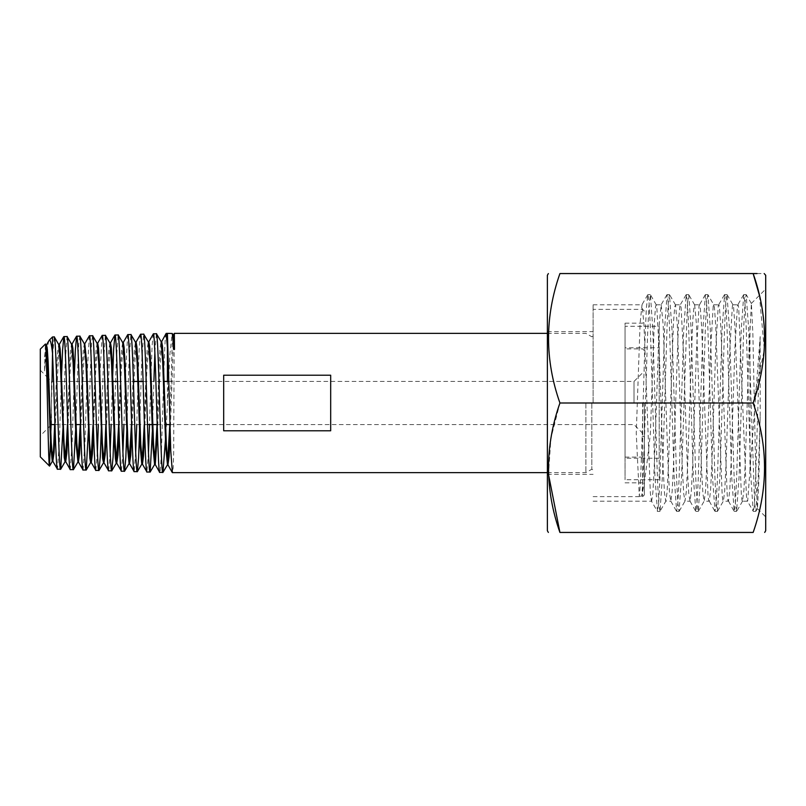 <?xml version="1.0" encoding="UTF-8"?>
<svg xmlns="http://www.w3.org/2000/svg" width="806" height="806" viewBox="0 0 806 806"><rect width="100%" height="100%" fill="white"/><g stroke="black" fill="none" stroke-linecap="round" stroke-linejoin="round"><path stroke-width="0.6" stroke-dasharray="4.03 3.02" d="M593.105 403L593.105 304.799L593.105 403M52.521 336.928L52.521 353.219M52.632 355.456L54.224 336.878M61.316 381.429L59.392 441.487L57.468 469.223M63.16 424.571L65.084 364.352L67.019 336.475M74.112 381.429L72.197 441.759L70.273 469.626M75.935 424.571L77.87 364.08L78.776 343.497L79.804 336.082M89.285 335.88L87.108 374.992M86.917 381.429L84.993 442.061L83.068 470.019M88.71 424.571L90.645 363.798L91.552 343.144L92.579 335.689M102.09 335.467L99.904 374.971M99.712 381.429L98.332 424.571M97.375 452.247L95.854 470.412M101.475 424.571L103.41 363.496L105.334 335.286M112.487 381.429L111.137 424.571M110.14 452.458L108.629 470.815M114.23 424.571L116.165 363.224L118.089 334.893M127.691 334.671L125.484 374.558M125.262 381.429L123.943 424.571M122.905 452.438L121.394 471.208M126.995 424.571L128.92 362.932L130.854 334.5M140.486 334.278L139.317 345.945L138.269 374.165M138.017 381.429L136.748 424.571M135.69 452.418L134.169 471.611M139.76 424.571L141.685 362.65L143.609 334.097M153.271 333.885L152.112 345.633L151.054 373.732M150.782 381.429L149.533 424.571M148.485 452.559L146.924 472.004M152.354 431.331L153.896 381.429M154.883 352.031L156.384 333.704M166.157 333.402C163.91 329.15 161.956 476.709 159.699 472.397M165.925 433.86L167.416 404.249L167.416 381.429M167.416 347.305L167.416 333.362M40.3 349.149L40.3 456.851M46.748 350.529L44.532 370.901L45.368 344.081M48.914 340.656L47.161 347.588M51.11 424.974L52.017 381.429M61.065 381.429L51.513 381.429L51.513 424.571L51.513 381.429L48.854 378.76M50.536 425.548L40.3 435.794L40.3 370.206L40.3 435.794M48.138 378.044L40.3 370.206M585.891 403L585.891 472.638L585.891 403M642.644 403L642.644 496.627L642.644 403M644.367 403L644.367 494.904L644.367 403M625.043 403L625.043 323.176L625.043 403M634.01 403L634.01 381.429L634.01 403M167.416 404.249L169.945 353.753L172.111 333.362M174.489 349.371C174.368 310.975 174.126 346.409 173.894 403L173.683 452.257L173.24 467.349L172.393 472.638M223.675 403L223.675 430.787L223.675 403M330.682 430.787L223.675 430.787L223.675 375.213L330.682 375.213L330.682 430.787M44.511 356.967L45.962 344.998M54.667 424.571L56.642 370.276L57.639 351.426L58.747 344.575M65.729 461.687L65.044 461.687L65.387 460.861M67.462 424.571L69.437 369.974L70.424 351.073L71.532 344.152M80.257 424.571L82.232 369.632L83.219 350.67L84.328 343.749M91.179 462.352L90.615 462.453L90.957 461.626M93.053 424.571L95.037 369.239L96.025 350.197L97.123 343.356M105.848 424.571L107.833 368.856L108.82 349.764L109.928 342.993M116.185 463.259L116.527 462.412M118.653 424.571L120.628 368.584L121.615 349.371L122.724 342.621M131.449 424.571L133.423 368.372L134.411 349.008L135.509 342.258M141.775 464.095L142.118 463.198M144.244 424.571L146.208 368.201L147.196 348.686L148.294 341.885M157.039 424.571L159.004 367.969L159.991 348.383L161.089 341.522M169.814 424.571L172.172 344.656L172.968 334.671L173.633 334.661M44.532 370.901L46.526 344.887L45.841 344.897M55.161 429.739L58.969 345.311M67.946 430.072L69.961 373.994L72.107 344.051L71.412 344.051M80.721 430.535L84.559 344.525M93.496 431.139L95.541 373.793L97.707 343.255L97.012 343.265M106.271 431.684L110.16 343.769M119.056 432.137L121.122 373.672L123.298 342.52L122.613 342.53M131.841 432.459L135.74 343.013M144.637 432.641L146.692 373.541L148.868 341.784L148.183 341.794M157.432 432.772L161.311 342.268M161.593 341.412L160.968 341.422M170.207 433.527L173.602 334.712M547.375 530.721L547.375 275.279M753.147 273.556L559.928 273.556C544.745 316.597 544.745 359.748 559.928 403L550.901 438.273L548.503 474.371M765.7 530.721L765.7 275.279M559.928 532.444L753.147 532.444C768.33 489.403 768.33 446.252 753.147 403L764.32 349.633L759.413 295.369M749.993 326.098L749.993 469.838L760.169 336.586L760.169 416.541L758.829 481.242L757.469 508.546L755.867 477.041L752.875 333.845L751.394 303.53L749.046 348.645L745.197 464.175L743.918 490.169L742.457 501.201L747.484 501.201L753.207 511.246L750.849 476.739L746.134 325.402L744.946 302.603L743.767 294.613L741.268 329.17L736.543 480.527L735.364 503.357L734.185 511.377L731.677 476.749L726.952 325.402L725.773 302.603L724.594 294.613L722.085 329.18L717.37 480.527L716.191 503.357L715.003 511.377L712.494 476.779L707.779 325.423L706.6 302.603L705.421 294.623L702.913 329.241L698.187 480.547L697.009 503.367L695.83 511.377L693.321 476.809L688.596 325.433L687.417 302.613L686.238 294.623L683.73 329.241L679.015 480.557L677.836 503.377L676.657 511.387L674.148 476.809L669.423 325.443L668.245 302.623L667.066 294.623L664.557 329.221L659.832 480.557L658.653 503.377L657.474 511.377L654.966 476.759L650.251 325.433L649.072 302.623L647.883 294.623L646.341 308.285L644.941 341.432L642.13 436.479C641.183 468.377 640.236 488.255 639.289 496.123L636.256 433.336L640.095 323.408L642.009 304.799L643.944 323.841L650.351 493.07L651.429 501.06L657.323 511.256M742.638 501.03C742.215 501.816 741.782 499.77 741.359 494.884L734.951 326.783L733.672 308.164C733.248 304.577 732.815 303.862 732.392 306.008L729.823 349.653L725.984 465.112L724.705 490.713L723.425 501.1C722.992 501.705 722.569 499.488 722.146 494.451L715.738 326.027L714.459 307.862C714.025 304.446 713.602 303.892 713.179 306.199L710.61 350.66L706.771 466.039L705.492 491.257L704.212 501.151L702.933 494.007L701.643 471.067L696.525 325.281L694.681 304.95L693.966 306.411L692.676 322.017L687.558 466.966L686.279 491.771L684.999 501.181L683.71 493.544L682.43 470.19L677.312 324.556L675.509 304.95L674.743 306.633L673.463 322.712L668.345 467.873L667.066 492.285L665.776 501.201L664.497 493.07L663.217 469.304L659.379 354.388L656.809 307.026L656.165 304.799L655.53 306.874L654.25 323.408L650.371 433.336C647.117 464.075 644.226 485 641.687 496.123L639.289 496.123M749.993 469.838L747.696 500.949C747.273 501.906 746.85 500.022 746.416 495.297L738.729 308.486C738.306 304.739 737.883 303.852 737.45 305.827L734.891 348.645L731.042 464.175L729.762 490.169L728.483 501.03C728.06 501.816 727.627 499.77 727.203 494.884L720.796 326.783L719.516 308.164C719.093 304.577 718.66 303.862 718.237 306.008L715.678 349.653L711.829 465.112L710.549 490.713L709.27 501.1C708.847 501.705 708.414 499.488 707.99 494.451L701.583 326.027L700.303 307.862C699.88 304.446 699.447 303.892 699.024 306.199L696.465 350.66L692.616 466.039L691.336 491.257L690.057 501.151L688.777 494.007L687.498 471.067L683.649 356.494L681.09 307.57L680.365 304.799L679.811 306.411L678.531 322.017L673.403 466.966L672.123 491.771L670.844 501.181L669.564 493.544L668.285 470.19L663.157 324.556L661.182 304.799L659.318 322.712L654.19 467.873L652.91 492.285L651.631 501.201M694.52 304.799L699.537 304.799L699.024 306.199M760.169 416.541L758.033 482.532L755.907 511.246L754.577 503.397L748.673 329.241L746.165 294.613L744.986 302.633L743.807 325.453L739.092 476.779L736.583 511.377L735.404 503.397L734.226 480.578L729.501 329.191L726.992 294.613L725.813 302.623L724.634 325.443L719.909 476.749L717.4 511.377L716.222 503.397L715.043 480.588L710.318 329.201L707.96 294.744L713.854 304.94L713.179 306.199M713.693 304.799L718.72 304.799L718.237 306.008M727.143 294.744L733.027 304.94L732.392 306.008M732.866 304.799L737.893 304.799L737.45 305.827M670.844 501.181L676.506 511.256M707.96 294.744L706.63 302.633L705.452 325.453L700.736 476.769L698.228 511.377L697.049 503.397L695.87 480.588L691.145 329.231L688.787 294.754L687.458 302.633L681.554 476.82L679.055 511.387L677.866 503.397L676.687 480.588L671.972 329.261L669.464 294.623L668.285 302.633L667.096 325.453L662.381 476.82L660.023 511.256L665.907 501.06L670.773 501.201M690.057 501.151L695.679 511.256M679.196 511.256L684.929 501.201L689.956 501.201M709.27 501.1L714.862 511.246M698.379 511.256L704.101 501.201L709.129 501.201M728.483 501.03L734.034 511.246M717.552 511.246L723.284 501.201L728.302 501.201M566.85 532.444L597.83 532.444L566.85 532.444M562.427 532.444L598.717 532.444L562.427 532.444M630.564 532.444L608.107 532.444L630.564 532.444M580.572 532.444L595.181 532.444L580.572 532.444M577.036 532.444L565.973 532.444L577.036 532.444M757.056 273.556L764.179 273.556M547.375 403L547.375 474.371L547.375 403M753.147 403L559.928 403M660.023 511.256L658.693 503.387L657.515 480.578L652.789 329.251L650.432 294.744L648.85 306.431L647.409 339.296L644.528 436.479C643.581 468.377 642.634 488.255 641.687 496.123M644.528 436.479L642.13 436.479M760.169 336.586L755.061 494.934L754.215 507.186L753.207 511.246M659.207 347.769L659.207 458.231L659.207 347.769L625.043 347.769L625.043 458.231L625.043 347.769M659.207 458.231L625.043 458.231M659.207 326.279L659.207 479.721L659.207 326.279L625.043 326.279L625.043 479.721L625.043 326.279M659.207 479.721L625.043 479.721M591.816 403L591.816 469.223L591.816 403M547.375 472.638L585.891 472.638L591.816 469.223L593.105 469.969M547.375 333.362L585.891 333.362L591.816 336.777L593.105 336.031M593.105 496.627L642.644 496.627L644.367 494.904M625.043 323.176L642.644 323.176L644.367 321.453M625.043 457.103L642.644 457.103L644.367 455.38M168.645 381.429L634.01 381.429L644.367 371.072M61.75 381.429L86.655 381.429M87.35 381.429L112.941 381.429M117.535 381.429L133.453 381.429M143.065 381.429L164.132 381.429M54.979 424.571L75.381 424.571M80.509 424.571L100.962 424.571M101.647 424.571L147.458 424.571M157.2 424.571L164.898 424.571M169.945 424.571L634.01 424.571L644.367 434.928M644.367 350.62L642.644 348.897L625.043 348.897M625.043 482.824L642.644 482.824L644.367 484.547M644.367 311.096L642.644 309.373L593.105 309.373M58.626 344.464L59.312 344.464M77.829 462.06L78.525 462.06M84.207 343.648L84.902 343.648M103.4 462.856L104.095 462.856M109.818 342.893L110.503 342.893M135.398 342.157L136.083 342.147M547.375 331.629L593.105 331.629M751.293 303.499L765.7 289.092M593.105 304.799L642.009 304.799M656.165 304.799L661.182 304.799M675.337 304.799L680.365 304.799M593.105 501.201L651.601 501.201M757.368 508.586L765.7 516.908M547.375 474.371L593.105 474.371M656.326 304.94L650.432 294.744M675.509 304.95L669.615 294.754M694.681 304.95L688.787 294.754M742.618 501.06L736.724 511.246M751.394 303.53L746.316 294.744M757.469 508.546L755.907 511.246M743.626 294.744L737.732 304.94M724.443 294.744L718.559 304.94M705.27 294.744L699.376 304.94M686.087 294.754L680.193 304.95M666.915 294.754L661.021 304.95M647.742 294.744L641.848 304.94M753.358 511.377L755.756 511.377M743.767 294.623L746.165 294.623M734.185 511.387L736.583 511.387M724.594 294.623L726.992 294.623M715.003 511.387L717.4 511.387M705.421 294.623L707.809 294.623M695.83 511.387L698.228 511.387M686.238 294.623L688.636 294.623M676.657 511.387L679.055 511.387M667.066 294.623L669.464 294.623M657.474 511.387L659.872 511.387M647.883 294.623L650.281 294.623"/><path stroke-width="1.21" d="M52.017 381.429L52.521 353.219C51.453 343.598 50.345 339.266 49.226 340.223L52.521 336.928L52.521 353.219C54.214 389.489 55.826 472.437 57.468 469.223L52.813 461.234L54.052 452.69L55.161 429.739M57.468 469.223L60.722 469.203L63.16 424.571M52.521 336.928L54.314 336.948L58.747 344.575L60.319 363.405L64.258 457.486L65.044 461.687L65.729 461.687L66.838 453.113L67.946 430.072M54.224 336.878C56.329 332.737 58.516 473.414 60.591 469.324M70.273 469.626L73.477 469.606L77.95 461.949L76.258 445.466L73.114 363.053L71.532 344.152L67.11 336.555L63.865 336.576C66.021 332.404 68.097 473.706 70.273 469.626L65.729 461.687M67.019 336.475C69.064 332.304 71.321 473.787 73.356 469.717M93.496 431.139L92.398 454.11L91.31 462.463L90.615 462.453L89.829 458.161L85.899 362.76L84.328 343.749L79.895 336.162L76.62 336.183C78.837 332.022 80.852 474.109 83.068 470.019L78.394 461.949L79.623 453.587L80.721 430.535M83.068 470.019L86.242 470.019L88.71 424.571M79.804 336.082C81.829 331.931 84.096 474.22 86.121 470.11M89.395 335.78C91.632 331.568 93.627 474.573 95.854 470.412L91.179 462.352L89.607 443.048L86.474 360.312L84.791 343.749L89.395 335.78L92.68 335.77L97.123 343.356L98.695 362.599L102.614 458.483L103.521 462.755L104.689 451.451L105.848 424.571M95.854 470.412L99.007 470.432L100.266 456.851L101.475 424.571M92.579 335.689C94.604 331.468 96.871 474.663 98.906 470.513M105.455 335.397L102.181 335.387C104.417 331.145 106.412 474.956 108.629 470.815L103.964 462.755L105.183 454.604L106.271 431.684M108.629 470.815L111.782 470.835L113.062 457.173L114.23 424.571M105.334 335.286C107.42 331.075 109.606 475.046 111.702 470.906M121.394 471.208L124.567 471.238L129.091 463.571L127.419 446.343L124.285 362.277L122.724 342.621L118.23 335.004L114.976 334.994C117.162 330.752 119.228 475.399 121.394 471.208L116.749 463.158L117.968 455.037L119.056 432.137M118.089 334.893C120.235 330.651 122.351 475.51 124.487 471.309M135.74 343.013L136.083 342.147L136.869 346.63L137.655 359.506L140.778 444.207L142.461 464.095L141.775 464.095L140.204 446.695L137.08 362.015L135.509 342.258L130.975 334.601L127.771 334.591C129.907 330.289 132.043 475.822 134.169 471.611L129.544 463.571L130.753 455.39L131.841 432.459M134.169 471.611L137.363 471.631L138.592 457.778L139.76 424.571M130.854 334.5C133.04 330.188 135.086 475.913 137.272 471.701M148.183 341.794L148.868 341.784L149.654 346.227L150.44 359.164L153.583 444.64L155.266 464.508L154.571 464.498L152.999 447.078L149.866 361.692L148.294 341.885L143.73 334.198L140.576 334.198C142.652 329.916 144.868 476.215 146.924 472.004L142.35 463.994M146.924 472.004L150.158 472.024L152.354 431.331M143.609 334.097C145.846 329.815 147.82 476.316 150.067 472.104M159.699 472.397L162.943 472.407L167.477 464.8L165.794 447.411L162.661 361.33L161.089 341.522L156.485 333.785L153.372 333.795C155.407 329.473 157.684 476.689 159.699 472.397L155.155 464.407M156.384 333.704C158.57 329.362 160.666 476.789 162.842 472.497M52.521 358.338L52.632 355.456M63.865 336.576L62.576 350.096L61.316 381.429M76.62 336.183L75.361 349.784L74.112 381.429M73.477 469.606L75.935 424.571M87.108 374.992L86.917 381.429M102.181 335.387L97.586 343.356M99.904 374.971L99.712 381.429M98.332 424.571L97.375 452.247M114.976 334.994L113.656 348.756L112.487 381.429M111.137 424.571L110.14 452.458M127.771 334.591L123.177 342.631M125.484 374.558L125.262 381.429M123.943 424.571L122.905 452.438M124.567 471.238L125.827 457.506L126.995 424.571M140.576 334.198L135.962 342.258M138.269 374.165L138.017 381.429M136.748 424.571L135.69 452.418M153.372 333.795L148.747 341.895M151.054 373.732L150.782 381.429M149.533 424.571L148.485 452.559M153.896 381.429L154.883 352.031M167.416 381.429L167.416 347.305L166.157 333.402L161.311 342.268M166.157 333.402L167.416 333.362L170.771 451.007L172.393 472.638L547.375 472.638M162.943 472.407L165.925 433.86M45.368 344.081C46.819 339.548 48.159 469.122 49.498 466.049L40.3 456.851L40.3 349.149L45.368 344.081L45.962 344.998L47.534 363.788L50.677 445.043L52.249 461.334L53.518 450.141L54.667 424.571M49.226 340.223L46.405 344.998M47.161 347.588L46.748 350.529M49.498 466.049L51.11 424.974M54.979 424.571L51.513 424.571L50.536 425.548M48.854 378.76L48.138 378.044M330.682 430.787L330.682 375.213L223.675 375.213L223.675 430.787L330.682 430.787M167.416 333.362L172.272 333.493L173.804 349.663L174.489 349.371L174.348 333.362L547.375 333.362M65.387 460.861L67.462 424.571M77.95 461.949L80.257 424.571M90.957 461.626L93.053 424.571M105.465 335.397L109.928 342.993L111.49 362.488L114.623 446.071L115.409 458.795L116.185 463.259L116.88 463.259M116.527 462.412L118.653 424.571M129.091 463.571L131.449 424.571M142.118 463.198L144.244 424.571M150.158 472.024L154.681 464.407L157.039 424.571M167.477 464.8L169.814 424.571M172.272 333.493L173.008 334.712L173.804 349.663M45.841 344.897L46.526 344.887L47.312 349.058L48.098 361.199L51.241 442.484L52.813 461.234M58.969 345.311L59.312 344.464L60.097 348.696L60.883 360.846L64.037 442.685L65.608 461.576M71.412 344.051L72.107 344.051L72.893 348.353L73.678 360.534L76.822 442.857L78.394 461.949M84.559 344.525L84.791 343.749M97.012 343.265L97.707 343.255L98.483 347.739L99.269 360.181L102.402 443.25L103.964 462.755M110.16 343.769L110.503 342.893L111.288 347.416L112.064 360.02L115.198 443.512L116.749 463.158M122.613 342.53L123.298 342.52L124.074 347.033L124.859 359.778L127.983 443.824L129.544 463.571M142.461 464.095L143.549 455.692L144.637 432.641M155.266 464.508L157.432 432.772M160.968 341.422L161.653 341.412L162.439 345.814L163.225 358.741L166.368 444.831L167.94 464.79L169.119 456.478L170.207 433.527M172.968 334.671L173.653 334.661L174.076 338.188L174.489 349.371M548.372 273.556L547.375 275.279L547.375 530.721L548.372 532.444M548.503 474.371L559.928 532.444C544.745 532.444 544.745 532.444 559.928 532.444C544.745 532.444 544.745 532.444 559.928 532.444C544.745 489.403 544.745 446.252 559.928 403C544.745 359.96 544.745 316.808 559.928 273.556C544.745 273.556 544.745 273.556 559.928 273.556C544.745 273.556 544.745 273.556 559.928 273.556L757.056 273.556M764.179 273.556L765.7 275.279L765.7 530.721L764.703 532.444M759.413 295.369L753.147 273.556C768.33 316.597 768.33 359.748 753.147 403C768.33 446.04 768.33 489.192 753.147 532.444C768.32 532.444 768.32 532.444 753.147 532.444C768.32 532.444 768.32 532.444 753.147 532.444L559.928 532.444M753.147 273.556C768.32 273.556 768.32 273.556 753.147 273.556M753.147 403L559.928 403M61.065 381.429L61.75 381.429M86.655 381.429L87.35 381.429M112.941 381.429L117.535 381.429M133.453 381.429L143.065 381.429M164.132 381.429L168.645 381.429M75.381 424.571L80.509 424.571M100.962 424.571L101.647 424.571M147.458 424.571L157.2 424.571M164.898 424.571L169.945 424.571M137.363 471.631L141.886 463.994M111.782 470.835L116.306 463.158M99.007 470.432L103.521 462.755M86.242 470.019L90.735 462.352M60.722 469.203L65.165 461.576M49.589 466.019L52.37 461.234M59.191 344.575L63.724 336.696M71.986 344.152L76.499 336.293M110.382 342.993L114.895 335.064M167.94 464.79L172.293 472.558M173.602 334.712L174.348 333.362M52.249 461.334L52.944 461.334M58.626 344.464L59.312 344.464M77.829 462.06L78.525 462.06M84.207 343.648L84.902 343.648M103.4 462.856L104.095 462.856M109.818 342.893L110.503 342.893M128.98 463.672L129.665 463.672M135.398 342.157L136.083 342.147M167.376 464.891L168.061 464.901"/></g></svg>
